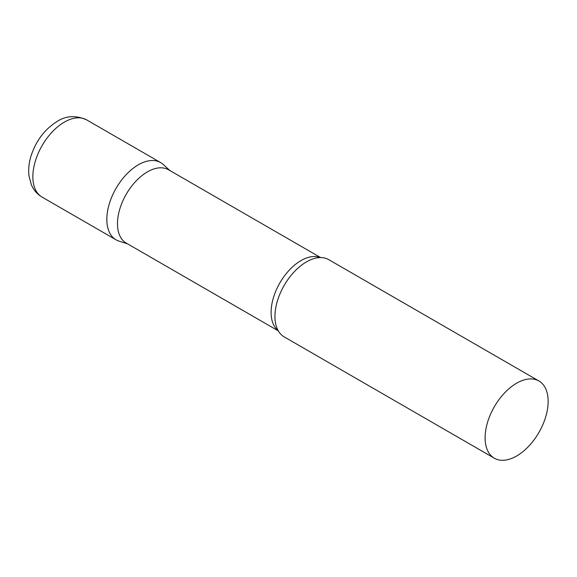 <?xml version="1.0" encoding="UTF-8"?>
<svg xmlns="http://www.w3.org/2000/svg" width="577" height="577" viewBox="0 0 577 577"><rect width="100%" height="100%" fill="white"/><g stroke="black" fill="none" stroke-linecap="round" stroke-linejoin="round"><path stroke-width="0.87" d="M42.085 197.103L116.064 239.816A44.58 25.741 -60 0 1 109.226 204.092A44.58 25.741 -60 0 1 138.35 164.806A44.58 25.741 -60 0 1 160.644 162.599L86.665 119.893A44.58 25.741 -60 0 0 64.379 122.1A44.58 25.741 -60 0 0 35.255 161.38A44.58 25.741 -60 0 0 42.085 197.103C37.202 194.189 33.625 190.085 31.36 184.791L29.009 176.043C28.223 169.566 28.9 162.873 31.028 155.97C35.99 140.752 44.732 129.226 57.246 121.394C66.117 115.638 75.926 115.133 86.665 119.893M320.632 257.573L168.571 169.782A42.323 24.436 120 0 0 135.956 181.12A42.323 24.436 120 0 0 117.484 223.717A42.323 24.436 120 0 0 126.248 243.09L278.309 330.881M169.898 170.547L163.248 164.503A44.58 25.741 120 0 0 128.13 172.674A44.58 25.741 120 0 0 106.832 219.404A44.58 25.741 120 0 0 119.013 241.121L127.575 243.855M538.918 380.993L328.767 259.664A44.58 25.741 120 0 0 316.225 258.027A44.58 25.741 120 0 0 274.955 316.47A44.58 25.741 120 0 0 276.498 326.842A44.58 25.741 120 0 0 284.187 336.881L494.338 458.21A44.58 25.741 120 0 0 528.691 446.266A44.58 25.741 120 0 0 548.15 401.404A44.58 25.741 120 0 0 538.918 380.993A44.58 25.741 120 0 0 504.565 392.937A44.58 25.741 120 0 0 485.106 437.799A44.58 25.741 120 0 0 494.338 458.21M320.329 257.58A42.323 24.436 120 0 0 288.421 271.067A42.323 24.436 120 0 0 271.103 312.402A42.323 24.436 120 0 0 278.157 330.621"/></g></svg>

